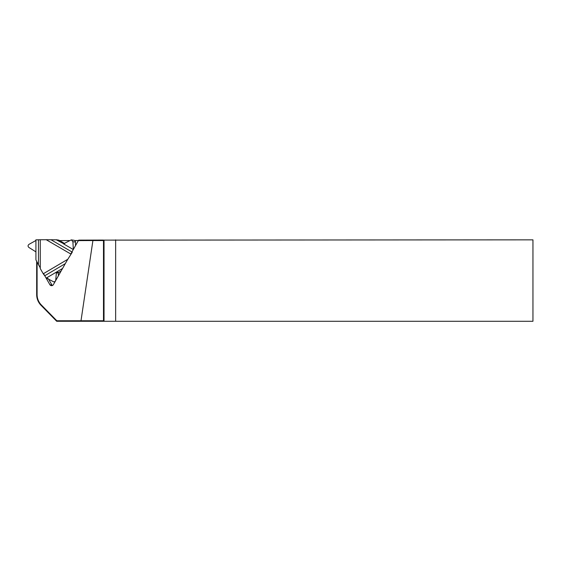 <?xml version="1.0" encoding="UTF-8"?>
<svg xmlns="http://www.w3.org/2000/svg" width="561" height="561" viewBox="0 0 561 561"><rect width="100%" height="100%" fill="white"/><g stroke="black" fill="none" stroke-linecap="round" stroke-linejoin="round"><path stroke-width="0.84" d="M104.03 321.278L104.03 240.122L532.95 239.849L532.95 321.278L56.703 321.278L41.03 305.296A15.266 15.028 98.4 0 1 36.675 294.574L36.675 261.433L40.273 267.849M103.49 320.766L103.49 240.55L92.909 240.55L81.001 320.766L103.49 320.766L103.582 321.278M115.643 239.849L115.643 321.278M104.03 240.122L103.49 240.55M37.089 262.268L37.089 294.56A14.761 14.53 -81.6 0 0 41.297 304.925L56.836 320.766L81.001 320.766L80.973 321.278M93.028 240.059L92.909 240.55L78.351 240.62L78.75 240.122L103.582 240.059M43.555 273.6L49.852 284.644A2.069 2.041 -81.6 0 0 53.386 284.63L67.748 259.308M70.763 253.993L78.351 240.62M59.627 240.599L69.48 240.557M74.662 240.529L78.435 240.515M48.386 278.803L52.082 285.276A2.546 2.503 -81.6 0 0 52.271 285.563M56.703 321.278L56.836 320.766M70.805 254.021L46.219 239.722L40.273 239.75L40.273 268.572L43.246 273.782L67.832 259.259L72.299 252.134M47.622 278.34L46.191 278.13M44.733 275.774L43.246 273.782M36.689 261.44L35.925 259.841L35.925 251.861L28.997 247.527C27.755 246.468 27.755 245.409 28.997 244.351L35.532 240.711L35.925 239.849L40.273 239.75M46.219 239.722L56.493 239.799M56.345 239.764L58.639 240.108A1.017 1.003 98.4 0 1 58.989 240.234L64.704 243.551M71.359 239.884L73.968 240.269A1.837 1.809 98.4 0 1 75.504 242.079L75.504 245.641M61.114 271.012L58.737 272.415A0.764 0.75 -81.6 0 0 58.358 273.074L58.358 275.858M58.737 272.415L56.444 272.071L62.559 268.46M56.444 272.071L55.749 280.002C55.553 281.236 54.852 281.846 53.653 281.825L46.36 278.025L56.444 272.071M64.038 243.93L56.198 239.757L58.989 240.234M73.295 249.54L63.505 243.853L71.324 239.877L72.895 241.693L73.33 249.47M49.852 284.644L52.082 285.276M41.03 305.296L41.297 304.925M36.675 294.574L37.089 294.56M38.457 239.82L38.457 264.666M35.925 240.045L35.925 251.861M58.358 273.074L56.044 272.73M47.348 278.172L46.36 278.025M75.504 242.079L72.895 241.693M73.54 249.098L73.189 249.049M44.782 275.746L65.3 263.628M71.934 251.931L51.016 239.764M53.674 281.825L54.873 282.008"/></g></svg>
